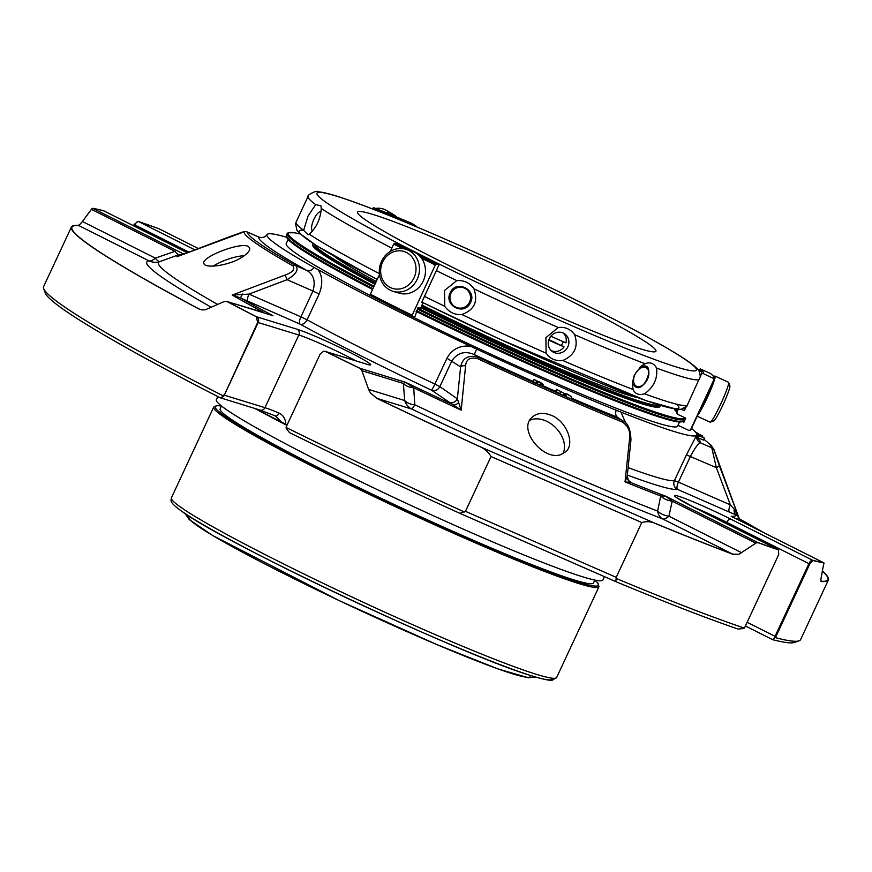 <?xml version="1.0" encoding="UTF-8"?>
<svg xmlns="http://www.w3.org/2000/svg" width="872" height="872" viewBox="0 0 872 872"><rect width="100%" height="100%" fill="white"/><g stroke="black" fill="none" stroke-linecap="round" stroke-linejoin="round"><path stroke-width="1.31" d="M365.259 219.722A164.645 10.508 -155 0 1 357.498 212.07A164.645 10.508 -155 0 1 511.156 272.14A164.645 10.508 -155 0 1 655.94 351.242A164.645 10.508 -155 0 1 554.428 314.77A164.645 10.508 -155 0 1 365.259 219.722M697.197 416.217L710.168 422.168A21.953 2.038 -65.3 0 0 710.375 422.157L713.83 420.86A19.315 1.798 -65.3 0 0 722.812 405.186A19.315 1.798 -65.3 0 0 729.886 385.904L728.611 382.437A21.953 2.038 -65.3 0 0 728.48 382.263L714.975 376.061A21.953 2.038 -65.3 0 0 713.896 376.835M312.645 230.949A10.475 3.63 113.6 0 1 311.566 227.821A10.475 3.63 113.6 0 1 313.887 219.286A10.475 3.63 113.6 0 1 318.018 213.095A10.475 3.63 113.6 0 1 321.049 211.765M634.936 374.557A10.475 6.671 -62 0 1 648.168 369.892A10.475 6.671 -62 0 1 640.517 386.296A10.475 6.671 -62 0 1 634.936 374.557M548.728 340.189L564.075 346.914A10.791 10.104 124.8 0 1 551.18 350.588M548.913 339.611L564.075 346.914M561.492 345.116A10.791 10.104 124.8 0 0 563.214 341.671M563.334 333.082A10.791 10.104 124.8 0 1 565.961 342.881L550.832 336.254M450.955 293.232A10.475 10.3 94.4 0 1 468.733 291.728A10.475 10.3 94.4 0 1 461.092 308.121A10.475 10.3 94.4 0 1 450.955 293.232M382.634 262.069A19.315 17.516 107.1 0 1 413.23 258.766A19.315 17.516 107.1 0 1 399.114 289.035A19.315 17.516 107.1 0 1 382.634 262.069M710.375 422.157A21.953 2.038 -65.3 0 0 720.588 404.346A21.953 2.038 -65.3 0 0 728.611 382.437M697.611 415.323A21.953 2.038 -65.3 0 0 707.072 398.144A21.953 2.038 -65.3 0 0 714.975 376.061M396.629 217.008A21.953 17.865 120.1 0 0 393.512 214.577L386.013 210.228A21.953 17.865 120.1 0 0 375.57 208.441M393.512 214.577A21.953 17.865 120.1 0 0 385.849 212.561M376.268 281.46A174.182 11.107 -155 0 1 337.29 258.548A174.182 11.107 -155 0 1 333.496 255.769M637.89 397.708A174.182 11.107 -155 0 1 537.414 359.101A174.182 11.107 -155 0 1 422.124 305.167M639.852 367.297C659.068 358.076 642.642 399.747 633.192 384.16M566.702 348.735A10.791 10.104 124.8 0 0 564.729 333.878A10.791 10.104 124.8 0 0 549.306 338.685A10.791 10.104 124.8 0 0 552.423 351.612A10.791 10.104 124.8 0 0 566.702 348.735M470.063 303.412C463.653 315.915 443.695 305.287 450.214 292.839C456.067 278.637 478.27 290.42 470.063 303.412M381.555 261.328A21.953 19.914 107.1 0 1 405.84 249.305A21.953 19.914 107.1 0 1 418.418 276.13A21.953 19.914 107.1 0 1 392.934 291.27A21.953 19.914 107.1 0 1 381.555 261.328M405.84 249.305L411.846 251.147A21.953 19.914 107.1 0 1 423.225 281.089A21.953 19.914 107.1 0 1 398.94 293.112L392.934 291.27M315.664 204.582L307.947 216.245L303.674 230.295L308.099 234.873L309.255 234.176C316.438 227.69 320.438 219.112 321.256 208.463L320.94 205.825L315.664 204.582A216.049 13.778 -155 0 1 308.089 196.396C306.497 195.688 316.165 189.704 318.792 191.829C323.588 192.341 330.597 194.107 339.818 197.127C359.079 203.405 385.969 213.869 420.489 228.508C459.827 245.25 501.062 263.933 544.183 284.588C605.484 314.094 650.403 337.671 678.961 355.307C687.103 360.376 692.902 364.572 696.347 367.886C698.581 369.009 699.9 372.05 700.314 377.031M645.008 363.722L641.269 366.044L634.424 374.906L632.309 382.873L633.018 389.446C635.121 394.013 638.969 395.463 644.572 393.795C653.804 387.124 657.804 378.546 656.562 368.071C653.978 363.253 650.131 361.804 645.008 363.722A216.049 13.778 -155 0 1 574.67 334.717C578.616 346.675 574.659 355.275 562.8 360.496C555.595 361.27 550.025 358.839 546.101 353.182L545.916 337.638L558.222 327.523A216.049 13.778 -155 0 1 473.921 288.817C478.336 301.385 474.335 309.952 461.931 314.541C454.77 315.054 449.058 312.307 444.775 306.312L444.502 290.507L456.775 280.599A216.049 13.778 -155 0 1 436.36 270.647L421.699 302.388L422.985 302.649L421.154 307.238L420.402 308.187L417.971 307.707L414.985 316.558L411.758 316.165L411.944 315.108A167.271 10.671 -155 0 1 370.338 294.202L370.415 295.401L411.737 316.165L435.313 264.979L436.076 264.02L439.008 264.608L436.36 270.647M574.67 334.717C570.582 329.06 565.1 326.662 558.222 327.523M473.921 288.817C469.768 282.833 464.057 280.097 456.775 280.599M423.007 302.649L500.43 339.459L646.326 400.738L677.043 409.317L681.087 409.295L686.82 406.199L701.47 373.979L702.941 373.445L713.296 378.339L713.83 379.821L690.45 429.951L688.978 430.485L678.623 425.591L678.089 425.056L679.539 421.961M713.83 379.821A167.271 10.671 25 0 0 714.375 379.375L691.006 429.493A167.271 10.671 -155 0 1 690.45 429.951L688.978 430.485M710.593 373.565L700.249 368.911L698.428 370.251M701.47 373.979L702.941 373.445A154.671 9.865 25 0 0 700.249 368.911M412.009 223.505A166.149 10.595 25 0 0 373.641 207.689L380.835 211.602A154.671 9.865 25 0 1 416.184 226.186L412.009 223.505L373.576 207.656L372.235 208.833M416.14 311.642A154.671 9.865 25 0 0 416.903 312.013M421.841 302.083A148.534 9.472 25 0 0 422.985 302.649L422.8 303.707M439.03 264.619L417.012 253.698A154.671 9.865 25 0 0 439.008 264.608L438.823 265.677M412.216 251.267L400.957 245.49L394.776 243.277L393.708 244.073L390.275 251.441M379.494 274.549L370.338 294.202M686.046 407.05L684.346 410.69L681.315 409.262M684.051 408.423A153.548 9.799 -155 0 1 684.825 409.655M678.198 409.404L676.705 412.62L677.239 414.102L685.784 418.146L683.855 422.277L682.34 421.558M683.953 420.446A158.017 10.083 -155 0 1 684.357 421.198M375.189 283.792A191.633 12.23 -155 0 1 312.797 244.095L312.558 244.596A191.633 12.23 25 0 0 374.949 284.294M420.871 307.74A191.633 12.23 25 0 0 659.919 406.57L660.148 406.069A191.633 12.23 -155 0 1 421.143 307.26M159.914 261.567A15.369 5.308 70.7 0 1 155.303 258.123A15.369 6.398 -63.3 0 1 149.025 260.859A15.369 15.26 -98.3 0 0 157.734 262.156L159.641 261.665A323.665 20.645 -155 0 0 217.771 304.502M411.66 409.033A15.369 1.482 115.4 0 0 414.8 404.782A15.369 9.69 -4.9 0 1 404.728 400.531A15.369 13.941 -72.9 0 0 411.66 409.033A334.532 21.342 25 0 0 662.633 518.916A15.369 6.398 116.7 0 0 668.911 516.191A15.369 11.064 12.9 0 1 657.619 511.09A15.369 11.074 -68.8 0 0 662.633 518.916L732.774 554.156L738.966 554.243L756.209 542.951L758.073 542.667A417.612 26.64 -155 0 0 778.478 549.872L778.729 554.516L744.852 627.186L743.097 628.527L738.203 629.083A414.265 26.422 25 0 1 616.842 582.06L615.839 581.624L616.221 577.329L641.781 522.535C646.926 521.096 651.842 521.576 656.518 523.952L477.725 445.679A417.612 26.64 -155 0 1 376.791 398.373A4.393 0.719 -64.4 0 1 376.9 398.351L411.66 409.033M361.695 370.219L359.744 368.267A4.393 1.014 -64.1 0 1 359.885 368.257A4.393 3.979 107.1 0 1 361.695 370.219L368.616 389.424L404.728 400.531L403.344 383.44A15.369 9.832 -4.4 0 0 413.71 387.833L414.8 404.782A323.665 20.645 -155 0 0 657.619 511.09L660.714 495.983A15.369 11.074 -168.1 0 0 672.214 501.16L665.51 496.113L757.703 542.438A4.393 1.831 116.7 0 0 756.209 542.951M178.934 254.733A15.369 5.178 71.3 0 1 175.021 251.343L155.303 258.123L82.426 221.51L78.883 225.608A4.393 4.327 -86 0 0 78.393 225.412L80.834 223.57M133.525 225.761L134.081 224.562L134.822 224.943A4.393 1.831 -63.3 0 1 138.441 221.521A417.067 26.607 25 0 1 158.824 228.715A4.393 3.543 -70 0 0 158.464 228.551A4.393 4.393 0 0 1 158.944 228.758L198.293 248.531L158.824 228.715A4.393 1.831 -63.3 0 1 158.944 228.758A4.393 1.831 -63.3 0 1 159.053 228.824M229.565 236.715A4.393 0.916 69.5 0 0 229.521 236.726L176.929 256.717L243.986 231.898A259.213 16.535 25 0 0 292.916 265.862C295.368 269.197 292.698 272.282 284.904 275.127L232.192 295.074A309.702 19.751 25 0 0 263.693 312.459L227.309 301.647A4.393 3.979 -72.9 0 0 226.295 301.309M176.929 256.717A309.702 19.751 25 0 1 178.139 254.973L182.575 254.352M103.506 210.73A4.393 4.153 104.4 0 1 103.975 210.926A417.067 26.607 25 0 0 93.119 208.517A4.393 1.831 116.7 0 0 91.625 209.029L92.628 208.31A417.612 26.64 -155 0 1 103.506 210.73L103.539 210.741A4.393 4.393 0 0 1 104.095 210.97A4.393 1.831 -63.3 0 1 104.204 211.035M91.625 209.029L82.426 221.51M223.821 395.016L223.079 396.771A4.393 3.979 -72.9 0 0 224.289 395.18L257.698 322.357L256.183 316.689A417.612 26.64 -155 0 1 226.993 301.559L224.268 301.548L205.149 309.854L201.65 309.865L198.587 308.83A417.612 26.64 -155 0 1 71.428 226.982A417.612 26.64 -155 0 1 78.393 225.412M198.587 308.83A4.393 2.812 -61.9 0 1 198.925 308.917L201.65 309.865M361.902 370.698L403.344 383.44L405.567 382.307A306.595 19.555 25 0 0 452.753 404.575L431.4 390.122A6.584 6.159 124.8 0 0 439.837 386.645L434.91 384.051A6.584 0.6 -64.7 0 1 431.4 390.122A243.659 15.543 25 0 1 300.044 324.122A6.584 4.567 118.5 0 0 307.097 319.828L300.916 316.841A6.584 2.289 -66.4 0 0 300.044 324.122L240.443 297.908L232.192 295.074L248.978 294.104L287.041 279.694A4.393 0.916 -110.5 0 0 284.904 275.127M257.698 322.357L258.177 322.52A4.393 3.979 -72.9 0 0 256.466 316.754A417.067 26.607 25 0 1 227.309 301.647A4.393 2.572 -62.4 0 0 226.993 301.559L226.055 301.265A4.393 4.393 0 0 1 226.742 301.418L272.99 315.686A306.595 19.555 25 0 1 240.443 297.908L242.59 293.984M452.753 404.575A6.584 4.785 118.9 0 0 458.596 402.526L461.19 410.134L452.753 404.575M448.917 402.286A6.584 6.159 124.8 0 0 457.353 398.809L460.612 366.905C462.531 357.956 468.351 354.73 478.063 357.237L477.496 358.61C470.052 356.953 466.084 359.384 465.594 365.913L461.19 410.134A309.702 19.751 25 0 1 413.71 387.833L405.567 382.307L359.885 368.257A417.067 26.607 25 0 1 326.008 351.699A4.393 3.979 -72.9 0 0 324.591 351.318M368.616 389.424L370.382 392.88L376.9 398.351A417.067 26.607 25 0 0 477.638 445.559M370.382 392.88L376.791 398.373M477.725 445.679C483.644 447.925 488.08 451.543 491.023 456.525L465.463 511.33L459.784 513.303L458.607 512.78A414.265 26.422 25 0 1 289.558 432.654L286.256 428.512L286.408 426.463L320.297 353.803L323.588 351.318L325.823 351.688A4.393 1.406 -63.8 0 1 326.008 351.699L366.665 364.191A42.804 2.736 25 0 0 349.116 352.016A42.804 2.736 25 0 0 297.112 329.245L256.466 316.754A4.393 2.224 117.2 0 0 256.183 316.689M656.311 523.789A417.067 26.607 25 0 0 732.774 554.156A4.393 3.357 -69.4 0 1 733.134 554.385A417.612 26.64 -155 0 1 656.518 523.952M733.134 554.385L738.966 554.243M629.148 481.104A6.584 6.159 124.8 0 0 629.976 481.551L630.99 482.619A306.595 19.555 25 0 0 665.51 496.113L660.714 495.983A309.702 19.751 25 0 1 625.028 481.867L627.208 476.341A6.584 6.562 -119.1 0 0 630.99 482.619L625.028 481.867L629.671 437.755C630.467 431.368 628.102 426.157 622.564 422.124A4.393 2.78 112 0 0 621.387 419.988L617.561 417.328A6.584 4.251 111.9 0 1 616.232 410.211L620.973 412.107A237.075 15.118 25 0 0 696.564 435.346L696.87 435.008A6.584 6.573 19.9 0 0 700.412 442.802C698.516 443.118 695.191 447.63 690.45 456.318L678.416 482.129L674.405 480.646A6.584 6.54 -99.6 0 0 677.555 489.41A6.584 2.289 113.6 0 1 678.416 482.129L730.355 504.866L734.257 509.248L738.508 516.747L736.197 514.96A6.584 4.513 111.6 0 1 734.257 509.248M822.547 571.334A417.067 26.607 25 0 1 821.032 581.275A4.393 4.327 94 0 1 821.435 581.537L820.846 579.422L823.866 562.887A4.393 4.262 -80 0 0 823.408 562.636A4.393 1.831 -63.3 0 1 823.528 562.68L731.216 516.311A306.595 19.555 25 0 0 736.197 514.96L729.483 512.147A6.584 2.289 113.6 0 1 730.355 504.866L716.359 467.654A4.393 1.308 -20.8 0 0 719.204 465.277L738.508 516.747A309.702 19.751 25 0 1 736.11 518.764M739.314 518.807A417.612 26.64 -155 0 1 763.687 532.618L739.314 518.807M822.579 571.182A417.612 26.64 -155 0 1 828.4 579.956A417.612 26.64 -155 0 1 821.435 581.537L820.857 581.253M824.105 563.824L823.866 562.887A417.612 26.64 -155 0 1 812.987 560.478L809.75 564.053L775.862 636.724L775.044 636.309A4.393 1.831 116.7 0 0 774.401 638.151L775.862 636.724M696.248 432.981L702.821 435.989L696.347 433.133M695.409 431.934L698.57 433.733L696.085 432.763M694.472 430.975L695.158 431.662M699.551 435.575L704.391 438.104L696.924 434.801M627.208 476.341L630.947 440A4.393 2.812 -174.3 0 0 629.671 437.755M566.756 393.752L571.749 396.782L566.604 394.079M539.485 381.838L543.202 384.323L536.738 381.456L534.111 379.451L539.332 382.165M556.532 389.315L565.165 393.937L556.532 389.315L555.606 391.31L563.181 395.463L564.239 395.921L565.165 393.937M560.554 454.715L565.928 451.642C575.128 443.728 566.746 421.459 551.486 415.377C543.474 412.194 536.989 412.848 532.007 417.35C517.663 429.406 543.071 460.798 560.554 454.715M616.232 410.211A237.151 15.129 -155 0 1 476.733 349.138L474.237 354.577C464.94 350.631 457.484 352.713 451.87 360.834L439.837 386.645L457.353 398.809L458.596 402.526M229.521 236.726C245.839 231.025 243.855 231.091 247.234 231.963L247.343 232.05A256.106 16.339 25 0 0 295.695 265.6C299.009 269.622 296.12 274.309 287.041 279.694L312.95 291.03C315.697 281.482 313.724 274.669 307.042 270.571A6.584 5.003 -60.7 0 0 313.996 267.377L317.997 269.59C322.586 276.021 322.956 284.163 319.13 294.017L307.097 319.828A237.075 15.118 25 0 0 434.91 384.051L446.944 358.239L460.612 366.905A4.393 2.812 5.7 0 1 465.594 365.913M241.697 257.425C247.604 253.654 250.253 250.504 249.632 247.986L248.629 246.743C242.154 241.064 200.135 257.284 203.961 263.573C204.789 268.74 228.758 265.72 241.697 257.425M628.134 467.643A237.075 15.118 25 0 0 674.405 480.646L686.438 454.835L716.359 467.654L711.77 447.772A4.393 4.382 4.9 0 1 714.037 450.235L719.204 465.277M134.081 224.562L138.016 221.335A417.612 26.64 -155 0 1 139.793 221.946A417.612 26.64 -155 0 1 158.421 228.54A4.393 3.543 -70 0 1 158.464 228.551L139.793 221.946M186.009 252.139L103.975 210.926A4.393 1.831 -63.3 0 1 104.095 210.97L186.128 252.182A4.393 1.831 -63.3 0 0 186.009 252.139A42.804 2.736 25 0 0 187.24 252.76L186.128 252.182M71.428 226.982L43.6 286.659A417.612 26.64 25 0 0 43.654 288.567A417.612 26.64 25 0 0 223.276 395.91M248.106 301.385A6.584 2.289 113.6 0 1 248.978 294.104L300.916 316.841L312.95 291.03L319.13 294.017M359.744 368.267A417.612 26.64 -155 0 1 325.823 351.688M286.081 427.465A417.612 26.64 25 0 0 464.482 512.028M616.253 578.474A417.612 26.64 25 0 0 744.35 628.113M778.38 549.807A4.393 1.831 116.7 0 0 778.195 549.676A4.393 4.393 0 0 1 778.772 550.014L778.478 549.872A4.393 3.771 108.8 0 0 778.075 549.622A4.393 1.831 116.7 0 1 778.195 549.676L696.172 508.463A4.393 1.831 116.7 0 0 696.052 508.409L778.075 549.622A417.067 26.607 25 0 1 757.703 542.438A4.393 3.543 110 0 1 758.073 542.667M812.987 560.478A4.393 4.153 -75.6 0 0 812.541 560.216A4.393 1.831 116.7 0 0 808.922 563.65L809.75 564.053M775.47 637.672A417.612 26.64 25 0 0 799.079 640.822A417.612 26.64 25 0 0 800.572 639.645L828.4 579.956M702.821 435.989L702.396 436.905M696.881 435.76L698.374 436.414M704.391 438.104L703.464 440.098L696.728 437.188M565.318 393.632L564.391 395.615L565.143 395.943M565.961 394.177L565.503 396.466L570.822 398.766L571.749 396.782M566.429 394.482L565.503 396.466M534.111 379.451L533.184 381.435L535.811 383.44L536.901 383.92L537.828 381.936M536.738 381.456L535.811 383.44M537.032 383.636L542.275 386.307L543.202 384.323M541.032 383.015L540.106 384.999M542.112 383.833L541.185 385.816M560.881 391.321L559.966 393.305M556.957 389.61L556.031 391.593M564.108 393.479L563.181 395.463M313.996 267.377A237.151 15.129 -155 0 1 266.941 234.721A6.584 6.573 19.9 0 1 258.69 237.02A243.659 15.543 25 0 0 307.042 270.571L295.695 265.6A4.393 3.39 119.4 0 0 292.916 265.862M266.985 234.633C265.001 237.337 262.287 238.143 258.853 237.042L247.343 232.05A4.393 4.382 -175.1 0 0 243.986 231.898M43.654 288.567L45.279 292.992A414.265 26.422 25 0 0 220.006 397.708L223.079 396.771M255.834 408.772A286.354 18.268 25 0 0 281.841 422.277L275.258 415.868A4.393 2.256 -67.2 0 0 275.41 415.944L260.085 410.08L220.006 397.708M774.401 638.151L772.581 639.645L745.407 625.987L772.527 639.612M772.668 639.677A414.265 26.422 25 0 0 794.643 642.424L799.079 640.822M275.846 416.151L275.41 415.944A4.393 2.256 -67.2 0 0 279.062 413.077C283.269 415.181 285.515 418.887 285.809 424.173A38.412 2.453 -155 0 1 287.193 424.795M281.841 422.277L285.809 424.173M417.339 309.08A219.286 13.985 25 0 0 684.607 419.061L683.844 420.675A219.286 13.985 -155 0 1 683.07 421.296A219.286 13.985 -155 0 1 416.587 310.694M372.911 288.676A219.286 13.985 -155 0 1 296.709 245.512A219.286 13.985 -155 0 1 286.398 236.323A219.286 13.985 -155 0 1 286.365 235.331L287.117 233.718A219.286 13.985 25 0 0 297.461 243.898A219.286 13.985 25 0 0 373.663 287.062M683.07 421.296L681.882 421.721A218.392 13.93 -155 0 1 416.238 311.446M372.562 289.428A218.392 13.93 -155 0 1 286.823 237.511L286.398 236.323M691.518 428.392A237.151 15.129 -155 0 1 696.892 434.943A237.151 15.129 -155 0 1 696.87 435.008M686.438 454.835L696.564 435.346M620.973 412.107L625.616 422.964M446.944 358.239C452.121 349.073 459.991 345.072 470.542 346.238L476.733 349.138M317.997 269.59A237.075 15.118 25 0 0 470.542 346.238M267.257 234.383L267.257 234.383A237.075 15.118 25 0 1 286.757 237.315M288.142 239.44L286.201 243.604A215.94 13.778 25 0 0 296.382 253.632A215.94 13.778 25 0 0 510.741 363.264A215.94 13.778 25 0 0 677.62 426.125L678.1 425.078M556.652 677.49L552.368 680.171C551.562 680.193 549.916 681.512 528.999 674.993C459.282 653.738 225.826 543.834 182.39 511.722C167.402 501.106 171.631 500.43 171.403 497.836A212.539 13.56 25 0 0 181.42 507.711A212.539 13.56 25 0 0 392.4 615.621A212.539 13.56 25 0 0 556.652 677.49L598.977 586.714L597.821 583.041L594.791 580.12L593.494 582.921A205.966 13.135 -155 0 1 434.321 522.971A205.966 13.135 -155 0 1 229.87 418.407A205.966 13.135 -155 0 1 220.158 408.837L221.488 405.981M604.47 576.654L602.933 579.956A213.269 13.603 -155 0 1 471.447 532.727A213.269 13.603 -155 0 1 216.365 399.703L217.815 396.586M286.921 425.362A263.562 16.808 -155 0 1 254.657 408.412M562.887 453.822A24.143 17.059 45.3 0 0 545.872 420.914A24.143 17.059 45.3 0 0 529.718 420.402M244.356 255.66A24.143 7.009 -18.9 0 0 213.302 266.102M701.23 407.573A14.268 1.33 -65.3 0 0 711.301 385.969M676.596 404.194A209.367 13.353 -155 0 1 421.852 302.061M303.674 230.295A216.049 13.778 -155 0 1 296.088 222.12L295.575 223.635L296.872 230.154L299.467 233.271L317.048 245.959L377.195 279.487A209.367 13.353 -155 0 1 303.652 230.284M544.106 284.566A209.367 13.353 -155 0 1 649.204 357.498A209.367 13.353 -155 0 1 326.847 202.904A209.367 13.353 -155 0 1 544.106 284.566M633.018 389.446A216.049 13.778 -155 0 1 562.8 360.496M546.101 353.182A216.049 13.778 -155 0 1 461.931 314.541M444.775 306.312A216.049 13.778 -155 0 1 424.37 296.36M699.595 379.189A216.049 13.778 -155 0 1 656.562 368.071M687.605 404.913A216.049 13.778 -155 0 1 644.572 393.795M713.296 378.339A166.149 10.595 25 0 0 710.364 373.412M701.982 373.467A153.548 9.799 25 0 0 698.788 369.477M379.396 273.666A216.049 13.778 -155 0 1 309.255 234.176M391.8 248.16A216.049 13.778 -155 0 1 321.256 208.463M400.957 245.49A154.671 9.865 25 0 0 412.205 251.267M394.776 243.277A166.149 10.595 25 0 0 407.551 249.828M419.585 255.878A166.149 10.595 25 0 0 436.076 264.02M393.708 244.073A167.271 10.671 25 0 0 402.537 248.618M421.503 258.166A167.271 10.671 25 0 0 435.313 264.979M411.726 316.155A166.149 10.595 -155 0 1 370.469 295.423M675.015 409.055A147.423 9.407 -155 0 1 677.163 411.639M659.167 405.022A190.521 12.154 -155 0 1 421.645 306.181M375.69 282.702A190.521 12.154 -155 0 1 314.225 244.171M202.271 309.952L198.925 308.917A417.067 26.607 25 0 1 78.883 225.608L149.025 260.859A334.532 21.342 25 0 0 211.525 307.38M763.294 532.421A417.067 26.607 25 0 0 739.325 518.829M755.85 543.18L672.214 501.16L668.911 516.191L741.778 552.804M183.796 254.068L93.119 208.517A4.393 4.262 -80 0 0 92.628 208.31M91.397 209.324L175.021 251.343M641.781 522.535L491.023 456.525M477.496 358.61A259.213 16.535 25 0 0 622.564 422.124M714.037 450.235A259.213 16.535 25 0 0 713.906 449.44L740.012 520.726M194.838 249.85L138.441 221.521A4.393 3.771 -71.2 0 0 138.016 221.335M465.463 511.33L616.221 577.329M628.745 480.701L629.976 481.551M729.483 512.147L677.555 489.41A243.659 15.543 25 0 1 627.36 475.066M747.13 622.292L775.044 636.309L808.922 563.65L726.899 522.437A4.393 1.831 -63.3 0 1 730.518 519.004L812.541 560.216A417.067 26.607 25 0 0 823.408 562.636L731.216 516.311M696.804 437.591A243.659 15.543 25 0 1 700.412 442.802L711.77 447.772A256.106 16.339 25 0 0 703.835 439.303M533.195 381.424A243.659 15.543 25 0 1 474.237 354.577L478.063 357.237A256.106 16.339 25 0 0 621.387 419.988L617.561 417.328A243.659 15.543 25 0 1 571.171 398.014M188.908 252.117L134.822 224.943L134.266 226.131M260.085 410.08A4.393 3.979 -72.9 0 0 264.946 407.682A38.412 2.453 -155 0 1 279.062 413.077M355.689 360.768A38.412 2.453 25 0 0 298.824 335.012L258.177 322.52L224.289 395.18L264.946 407.682L298.824 335.012A4.393 3.979 -72.9 0 0 297.112 329.245M323.588 351.318A4.393 4.393 0 0 1 325.452 351.471L366.098 363.973A4.393 3.979 107.1 0 1 366.665 364.191M460.928 513.793L614.902 581.21M696.281 508.529A4.393 1.831 116.7 0 0 696.172 508.463L676.389 497.531M730.518 519.004A42.804 2.736 25 0 0 678.503 496.233A42.804 2.736 25 0 0 696.052 508.409M726.343 523.614L726.899 522.437A38.412 2.453 25 0 0 692.826 506.763M300.251 234.012A218.392 13.93 25 0 0 298.606 243.43A218.392 13.93 25 0 0 374.066 286.201M417.743 308.219A218.392 13.93 25 0 0 684.258 417.426M542.613 385.598A243.659 15.543 25 0 0 555.606 391.288M530.296 675.408A188.396 12.023 -155 0 1 354.621 607.839A188.396 12.023 -155 0 1 189.933 516.693M182.88 511.995A209.193 13.342 25 0 0 396.226 620.766A209.193 13.342 25 0 0 552.205 678.198M598.977 586.714A212.539 13.56 -155 0 1 434.736 524.846A212.539 13.56 -155 0 1 223.744 416.936A212.539 13.56 -155 0 1 213.727 407.06L217.281 405.589L221.466 406.036M594.78 580.163A211.427 13.483 -155 0 1 401.12 508.103A211.427 13.483 -155 0 1 221.444 406.08M311.566 227.821L311.555 228.584M318.018 213.095L318.596 212.539M296.088 222.12L308.089 196.396M691.006 429.493L689.861 430.517M714.375 379.375C714.975 378.001 713.71 376.072 710.604 373.565M677.108 412.456L674.427 409.622M313.212 243.517L312.797 244.095M660.148 406.069L660.322 405.382M178.139 254.973L159.641 261.665M627.273 475.905C628.222 480.33 628.876 482.085 629.203 481.159L628.995 481.006M713.906 449.44L710.996 445.2L703.878 439.216M698.854 435.804L697.927 437.788L698.864 435.815M698.69 435.728L697.764 437.711M697.251 434.986L696.325 436.97M697.131 434.921L696.717 435.826L697.142 434.921M630.947 440C630.674 429.831 628.178 423.541 623.469 421.132L623.436 421.111M247.234 231.963L258.831 237.031M615.839 581.624L459.784 513.303M366.098 363.973L367.995 364.583M684.607 419.061L684.683 417.623M300.23 233.99L294.878 232.802L288.087 232.77L287.117 233.718M697.153 438.54L696.892 434.943M535.593 677.032L528.585 677.795L498.392 669.075L437.308 644.779L339.361 600.677L212.67 535.517L189.18 519.516L185.278 513.684M171.403 497.836L213.727 407.06"/></g></svg>
